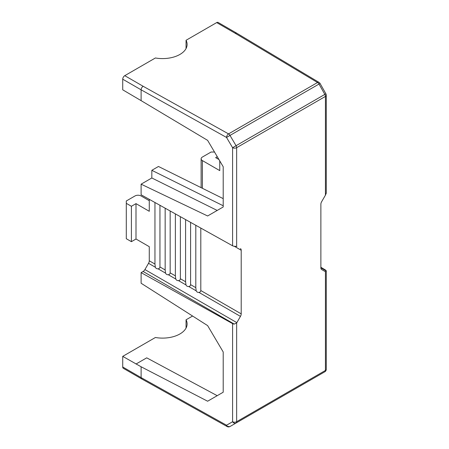 <?xml version="1.0" encoding="UTF-8"?>
<svg xmlns="http://www.w3.org/2000/svg" width="449" height="449" viewBox="0 0 449 449"><rect width="100%" height="100%" fill="white"/><g stroke="black" fill="none" stroke-linecap="round" stroke-linejoin="round"><path stroke-width="0.67" d="M122.723 366.979L122.723 356.366L141.109 366.777L141.109 377.598L141.704 378.917L123.318 368.303A2.89 1.667 120 0 1 122.723 366.979L143.152 378.776M318.975 375.156A2.89 1.667 60 0 0 318.986 375.145L229.989 426.528L318.986 375.145A2.89 2.38 -120 0 1 318.986 375.145L229.989 426.528A2.89 2.34 -120 0 1 226.537 425.225L141.109 377.598M217.277 156.707L215.672 157.638L218.944 159.524M141.109 366.777L207.618 401.221L223.204 392.218L223.204 351.982L207.618 325.604L141.109 283.24L141.109 272.627L232.593 323.634A2.89 1.667 180 0 0 234.26 324.094L143.113 271.471L141.109 272.627M326.26 193.137L325.43 195.169A3.609 2.082 120 0 0 325.233 195.495L321.619 201.747A3.609 2.082 120 0 0 320.872 204.261L320.872 267.868A3.609 2.082 120 0 0 321.619 269.523L325.233 271.606A3.609 2.082 -60 0 0 325.43 271.701L325.43 370.447L236.645 421.706L236.645 322.96A3.609 2.082 120 0 0 236.848 322.635L144.92 269.563A3.609 2.082 120 0 1 143.113 271.471M126.298 203.335L126.298 238.722L131.405 241.669L136.002 239.014L136.002 203.633L131.405 206.287L126.298 203.335L126.298 200.978L134.981 195.966A4.333 2.503 180 0 1 141.109 195.966L149.276 200.686M144.92 269.563L148.529 263.31A3.609 2.082 120 0 0 149.276 260.79L149.276 246.681L136.002 239.014M186.049 328.062L186.049 319.806A24.555 14.177 180 0 1 187.115 323.931A24.555 14.177 180 0 1 155.405 337.496L122.723 356.366M320.872 267.868L326.26 270.977A2.89 1.667 0 0 0 325.469 270.017L320.872 267.267M325.43 271.701L326.277 271.168L326.277 369.269A2.89 1.667 180 0 1 325.43 370.447A2.89 1.667 60 0 1 324.835 371.772L236.045 423.031A2.89 2.34 -120 0 1 232.593 421.729L226.537 425.225A2.89 1.639 -60.9 0 0 227.138 426.55A2.89 2.89 0 0 0 229.989 426.528A2.89 1.667 60 0 1 228.547 426.387M217.198 395.687L146.722 357.842L136.002 364.032M180.38 216.682L180.38 278.75C180.268 279.817 179.639 280.434 178.5 280.614C177.226 280.709 176.311 280.182 175.755 279.031L175.374 275.86L175.374 213.892M240.456 248.606A3.609 2.082 120 0 1 241.203 250.261L234.26 246.248L236.645 246.428A3.609 2.082 -60 0 1 236.848 246.523L236.836 246.518M241.203 250.261L241.203 313.862A3.609 2.082 120 0 1 240.456 316.382L236.848 322.635M200.81 228.07L200.81 290.542C200.692 291.609 200.069 292.232 198.929 292.406C197.65 292.507 196.741 291.979 196.185 290.823L195.803 287.652L195.803 225.28M223.204 198.626L158.469 166.478L151.829 170.311L151.829 177.978L141.109 184.174L207.618 215.975L223.204 206.978L223.204 166.742L207.618 140.357L141.109 100.638L141.109 89.817L122.723 79.204A2.89 1.667 -60 0 1 124.766 75.668L155.405 57.977A24.555 14.177 180 0 0 187.115 44.412A24.555 14.177 180 0 0 186.049 40.287L186.049 48.543M124.766 75.668L143.152 86.281C141.912 87.14 141.227 88.318 141.109 89.817L226.537 137.45L232.593 147.699L324.835 94.408L318.986 84.036A2.89 1.667 -120 0 0 317.538 82.509A2.89 1.695 -59.1 0 1 319.02 82.392L236.539 33.074M186.049 40.287L216.693 22.59A2.89 1.667 120 0 1 218.135 22.45L236.522 33.063L235.074 33.209L317.538 82.509L228.547 133.892A2.89 1.639 119.1 0 0 226.537 137.45L229.989 135.418L236.045 145.667A2.89 1.667 -120 0 1 236.645 147.682L236.645 246.428M236.645 322.96L234.26 324.094M141.109 100.638L122.723 89.817L122.723 79.204M234.26 246.248A2.89 1.667 180 0 1 232.593 245.794L141.109 194.787L141.109 184.174M232.593 245.794L232.593 147.699A2.89 1.667 0 0 0 236.645 147.682L325.43 96.417L325.43 195.169M219.752 160.899L219.752 170.609L202.392 160.585A4.333 2.503 0 0 1 201.124 158.817A4.333 2.503 0 0 1 202.392 157.043L211.075 152.031L214.515 152.031M170.165 210.985L170.165 272.852C170.053 273.918 169.425 274.541 168.285 274.715C167.011 274.816 166.096 274.288 165.546 273.132L165.159 269.961L165.159 208.196M149.276 199.345L149.276 211.299L136.002 203.633M131.405 241.669L131.405 206.287M223.204 205.76L151.829 170.311M159.951 205.294L159.951 266.953C159.838 268.019 159.21 268.642 158.07 268.816C156.796 268.917 155.882 268.39 155.332 267.234L154.95 264.063L154.95 202.505M190.595 222.378L190.595 284.644C190.483 285.71 189.854 286.333 188.715 286.507C187.441 286.608 186.526 286.08 185.97 284.924L185.589 281.759L185.589 219.589M151.829 177.978L217.198 210.441M186.049 319.806L192.587 316.029M236.045 423.031A2.89 1.667 -120 0 0 236.645 421.706A2.89 1.667 -0 0 1 232.593 421.729L232.593 323.634M326.277 193.339L326.277 95.239A2.89 1.667 180 0 1 325.43 96.417A2.89 1.667 60 0 0 324.835 94.408L325.907 93.819L320.058 83.452A2.89 2.89 0 0 0 319.02 82.392M143.152 86.281L228.547 133.892A2.89 1.667 -120 0 1 229.989 135.418L320.058 83.452M216.693 22.59L235.074 33.209M159.951 266.953L165.159 269.961M200.81 290.542L241.203 313.862M180.38 278.75L185.589 281.759M170.165 272.852L175.374 275.86M190.595 284.644L195.803 287.652M149.276 260.79L154.95 264.063M148.529 263.31L155.332 267.234M158.07 268.816L165.546 273.132M168.285 274.715L175.755 279.031M178.5 280.614L185.97 284.924M188.715 286.507L196.185 290.823M198.929 292.406L240.456 316.382M202.392 160.585L202.392 188.294M324.835 371.772A2.89 2.89 0 0 0 326.277 369.269M141.727 378.928L227.138 426.55M201.124 158.817L201.124 187.66M326.277 95.239A2.89 2.89 0 0 0 325.907 93.819"/></g></svg>
